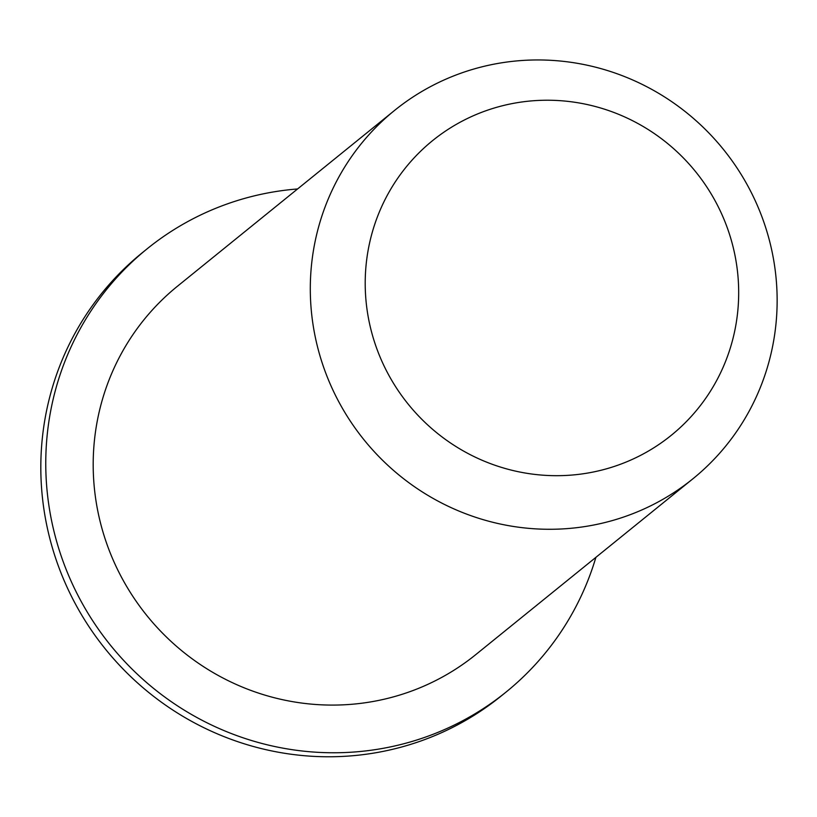 <?xml version="1.0" encoding="UTF-8"?>
<svg xmlns="http://www.w3.org/2000/svg" width="817" height="817" viewBox="0 0 817 817"><rect width="100%" height="100%" fill="white"/><g stroke="black" fill="none" stroke-linecap="round" stroke-linejoin="round"><path stroke-width="1.23" d="M609.4 467.967A189.605 184.826 -129 0 1 369.345 244.089A189.605 184.826 -129 0 1 677.099 151.819A189.605 184.826 -129 0 1 609.4 467.967M615.538 519.632A237.012 231.027 51 0 0 692.877 478.813A237.012 231.027 51 0 0 723.27 149.225A237.012 231.027 51 0 0 394.57 110.418A237.012 231.027 51 0 0 339.208 402.556A237.012 231.027 51 0 0 615.538 519.632M692.877 478.813L475.77 654.621A237.012 231.027 -129 0 1 398.43 695.441A237.012 231.027 -129 0 1 122.101 578.365A237.012 231.027 -129 0 1 177.463 286.226L394.57 110.418M595.899 557.337A285.174 277.974 -129 0 1 506.08 692.05A285.174 277.974 -129 0 1 413.024 741.162A285.174 277.974 -129 0 1 80.546 600.291A285.174 277.974 -129 0 1 147.152 248.797A285.174 277.974 -129 0 1 297.592 188.952M506.08 692.05L501.127 696.053A285.174 277.974 -129 0 1 408.071 745.165A285.174 277.974 -129 0 1 75.603 604.304A285.174 277.974 -129 0 1 142.199 252.81L147.152 248.797"/></g></svg>
